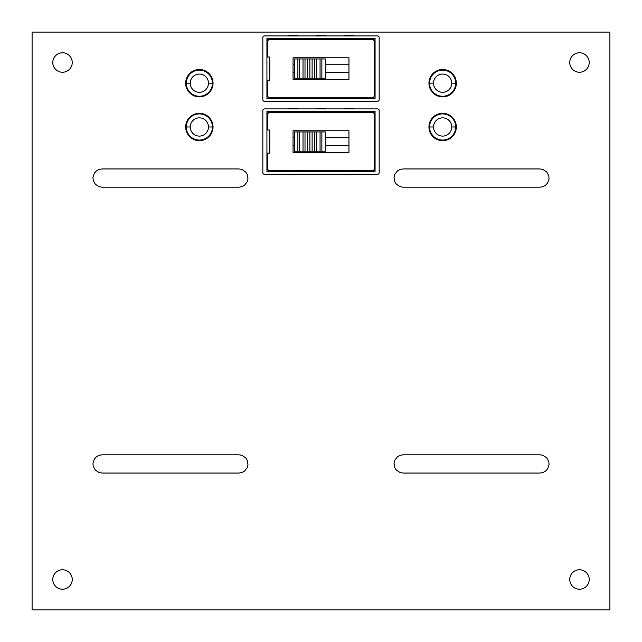 <?xml version="1.0" encoding="UTF-8"?>
<svg xmlns="http://www.w3.org/2000/svg" width="642" height="642" viewBox="0 0 642 642"><rect width="100%" height="100%" fill="white"/><g stroke="black" fill="none" stroke-linecap="round" stroke-linejoin="round"><path stroke-width="0.96" d="M297.888 78.252L294.429 78.252L294.429 58.936L297.888 58.936L297.888 78.252L299.694 78.252L299.694 58.936L297.888 58.936M321.867 58.936L321.867 78.252L325.325 78.252L325.325 58.936L303.016 58.936L303.016 78.252L299.694 78.252M303.016 58.936L299.694 58.936M305.006 58.936L305.006 78.252L303.016 78.252M307.638 58.936L307.638 78.252L305.006 78.252M309.877 58.936L309.877 78.252L307.638 78.252M312.116 58.936L312.116 78.252L309.877 78.252M314.749 58.936L314.749 78.252L312.116 78.252M316.731 58.936L316.731 78.252L314.749 78.252M320.061 58.936L320.061 78.252L316.731 78.252M321.867 78.252L320.061 78.252M348.959 64.73L325.325 64.73M294.429 64.73L293.041 64.73M269.712 80.178L269.784 71.912M269.784 67.121L269.784 65.58M269.632 67.121L269.784 70.058M269.632 70.058L269.784 71.607M269.784 65.267L269.712 57.01M348.959 79.407L293.041 79.407L293.041 57.78L348.959 57.78L348.959 79.407M316.362 39.162L316.362 39.627M325.638 39.627L325.638 39.162M325.638 35.92L325.638 35.454L316.362 35.454L316.362 35.92M288.402 39.162L288.402 39.627M297.671 39.627L297.671 39.162M297.671 35.92L297.671 35.454L288.402 35.454L288.402 35.92M374.527 41.947A2.319 2.319 0 0 0 372.216 39.627L269.784 39.627A2.319 2.319 0 0 0 267.473 41.947L267.473 57.01L269.784 57.01L269.784 80.178L267.473 80.178L267.473 95.241A2.319 2.319 0 0 0 269.784 97.56L372.216 97.56A2.319 2.319 0 0 0 374.527 95.241L374.527 41.947M353.598 35.92L353.598 35.454L344.329 35.454L344.329 35.92M344.329 39.162L344.329 39.627M353.598 39.627L353.598 39.162M297.671 98.025L297.671 97.56M288.402 97.56L288.402 98.025M288.402 101.267L288.402 101.733L297.671 101.733L297.671 101.267M325.638 98.025L325.638 97.56M316.362 97.56L316.362 98.025M316.362 101.267L316.362 101.733L325.638 101.733L325.638 101.267M344.329 101.267L344.329 101.733L353.598 101.733L353.598 101.267M344.329 97.56L344.329 98.025M353.598 98.025L353.598 97.56M266.928 38.359L266.928 98.828L375.072 98.828L375.072 38.359L266.928 38.359M266.928 98.025L375.072 98.025M269.784 39.627L269.784 39.162M269.784 98.025L269.784 97.56M372.216 39.162L372.216 39.627M372.216 97.56L372.216 98.025M348.959 72.458L325.325 72.458M294.429 72.458L293.041 72.458M264.384 101.267L377.616 101.267A1.549 1.549 0 0 0 379.165 99.719L379.165 37.461A1.549 1.549 0 0 0 377.616 35.92L264.384 35.92A1.549 1.549 0 0 0 262.835 37.461L262.835 99.719A1.549 1.549 0 0 0 264.384 101.267M375.072 39.162L266.928 39.162M297.888 151.231L294.429 151.231L294.429 131.923L297.888 131.923L297.888 151.231L299.694 151.231L299.694 131.923L297.888 131.923M321.867 131.923L321.867 151.231L325.325 151.231L325.325 131.923L303.016 131.923L303.016 151.231L299.694 151.231M303.016 131.923L299.694 131.923M305.006 131.923L305.006 151.231L303.016 151.231M307.638 131.923L307.638 151.231L305.006 151.231M309.877 131.923L309.877 151.231L307.638 151.231M312.116 131.923L312.116 151.231L309.877 151.231M314.749 131.923L314.749 151.231L312.116 151.231M316.731 131.923L316.731 151.231L314.749 151.231M320.061 131.923L320.061 151.231L316.731 151.231M321.867 151.231L320.061 151.231M348.959 137.717L325.325 137.717M294.429 137.717L293.041 137.717M269.712 153.165L269.784 144.899M269.784 140.108L269.784 138.568M269.632 140.108L269.784 143.046M269.632 143.046L269.784 144.586M269.784 138.255L269.712 129.989M348.959 152.395L293.041 152.395L293.041 130.767L348.959 130.767L348.959 152.395M316.362 112.149L316.362 112.615M325.638 112.615L325.638 112.149M325.638 108.907L325.638 108.442L316.362 108.442L316.362 108.907M288.402 112.149L288.402 112.615M297.671 112.615L297.671 112.149M297.671 108.907L297.671 108.442L288.402 108.442L288.402 108.907M374.527 114.926A2.319 2.319 0 0 0 372.216 112.615L269.784 112.615A2.319 2.319 0 0 0 267.473 114.926L267.473 129.989L269.784 129.989L269.784 153.165L267.473 153.165L267.473 168.228A2.319 2.319 0 0 0 269.784 170.547L372.216 170.547A2.319 2.319 0 0 0 374.527 168.228L374.527 114.926M353.598 108.907L353.598 108.442L344.329 108.442L344.329 108.907M344.329 112.149L344.329 112.615M353.598 112.615L353.598 112.149M297.671 171.005L297.671 170.547M288.402 170.547L288.402 171.005M288.402 174.255L288.402 174.712L297.671 174.712L297.671 174.255M325.638 171.005L325.638 170.547M316.362 170.547L316.362 171.005M316.362 174.255L316.362 174.712L325.638 174.712L325.638 174.255M344.329 174.255L344.329 174.712L353.598 174.712L353.598 174.255M344.329 170.547L344.329 171.005M353.598 171.005L353.598 170.547M266.928 111.347L266.928 171.807L375.072 171.807L375.072 111.347L266.928 111.347M266.928 171.005L375.072 171.005M269.784 112.615L269.784 112.149M269.784 171.005L269.784 170.547M372.216 112.149L372.216 112.615M372.216 170.547L372.216 171.005M348.959 145.437L325.325 145.437M294.429 145.437L293.041 145.437M264.384 174.255L377.616 174.255A1.549 1.549 0 0 0 379.165 172.706L379.165 110.448A1.549 1.549 0 0 0 377.616 108.907L264.384 108.907A1.549 1.549 0 0 0 262.835 110.448L262.835 172.706A1.549 1.549 0 0 0 264.384 174.255M375.072 112.149L266.928 112.149M208.481 83.187A9.124 9.124 0 0 0 199.357 74.063A9.124 9.124 0 0 0 190.233 83.187L186.284 83.187A13.073 13.073 0 0 0 199.357 96.268A13.073 13.073 0 0 0 212.438 83.187L208.481 83.187A9.124 9.124 0 0 1 199.357 92.312A9.124 9.124 0 0 1 190.233 83.187M186.284 83.187A13.073 13.073 0 0 1 199.357 70.114A13.073 13.073 0 0 1 212.438 83.187M186.284 126.98L190.233 126.98A9.124 9.124 0 0 1 199.357 117.855A9.124 9.124 0 0 1 208.481 126.98L212.438 126.98A13.073 13.073 0 0 0 199.357 113.907A13.073 13.073 0 0 0 186.284 126.98A13.073 13.073 0 0 0 199.357 140.06A13.073 13.073 0 0 0 212.438 126.98M190.233 126.98A9.124 9.124 0 0 0 199.357 136.104A9.124 9.124 0 0 0 208.481 126.98M455.716 83.187L451.767 83.187A9.124 9.124 0 0 1 442.643 92.312A9.124 9.124 0 0 1 433.519 83.187L429.562 83.187A13.073 13.073 0 0 0 442.643 96.268A13.073 13.073 0 0 0 455.716 83.187A13.073 13.073 0 0 0 442.643 70.114A13.073 13.073 0 0 0 429.562 83.187M451.767 83.187A9.124 9.124 0 0 0 442.643 74.063A9.124 9.124 0 0 0 433.519 83.187M433.519 126.98A9.124 9.124 0 0 0 442.643 136.104A9.124 9.124 0 0 0 451.767 126.98L455.716 126.98A13.073 13.073 0 0 1 442.643 140.06A13.073 13.073 0 0 1 429.562 126.98L433.519 126.98A9.124 9.124 0 0 1 442.643 117.855A9.124 9.124 0 0 1 451.767 126.98M455.716 126.98A13.073 13.073 0 0 0 442.643 113.907A13.073 13.073 0 0 0 429.562 126.98M609.9 609.9L32.1 609.9L32.1 32.1L609.9 32.1L609.9 609.9M589.22 579.493A9.734 9.734 0 0 0 574.622 571.059A9.734 9.734 0 0 0 574.622 587.92A9.734 9.734 0 0 0 589.22 579.493M403.112 454.809L400.143 455.298L397.502 456.727L394.75 460.266L394.019 463.179L394.75 467.593L396.395 470.104L400.143 472.56L403.112 473.05L539.954 473.05L542.915 472.56L545.556 471.132L547.594 468.917L549.046 464.68L548.798 461.686L546.671 457.754L542.915 455.298L539.954 454.809L403.112 454.809M72.241 579.493A9.734 9.734 0 0 0 57.644 571.059A9.734 9.734 0 0 0 57.644 587.92A9.734 9.734 0 0 0 72.241 579.493M102.046 454.809L99.085 455.298L96.444 456.727L94.406 458.942L92.954 463.179L93.202 466.172L95.329 470.104L99.085 472.56L102.046 473.05L238.888 473.05L241.857 472.56L244.498 471.132L247.25 467.593L247.981 464.68L247.25 460.266L245.605 457.754L241.857 455.298L238.888 454.809L102.046 454.809M403.112 168.95L400.143 169.44L397.502 170.868L394.75 174.407L394.019 177.32L394.75 181.734L396.395 184.246L400.143 186.702L403.112 187.191L539.954 187.191L542.915 186.702L545.556 185.273L547.594 183.058L549.046 178.821L548.798 175.828L546.671 171.895L542.915 169.44L539.954 168.95L403.112 168.95M589.22 62.507A9.734 9.734 0 0 0 574.622 54.08A9.734 9.734 0 0 0 574.622 70.941A9.734 9.734 0 0 0 589.22 62.507M456.326 126.98A13.683 13.683 0 0 0 435.798 115.127A13.683 13.683 0 0 0 435.798 138.833A13.683 13.683 0 0 0 456.326 126.98M456.326 83.187A13.683 13.683 0 0 0 435.798 71.342A13.683 13.683 0 0 0 435.798 95.04A13.683 13.683 0 0 0 456.326 83.187M213.04 126.98A13.683 13.683 0 0 0 192.512 115.127A13.683 13.683 0 0 0 192.512 138.833A13.683 13.683 0 0 0 213.04 126.98M213.04 83.187A13.683 13.683 0 0 0 192.512 71.342A13.683 13.683 0 0 0 192.512 95.04A13.683 13.683 0 0 0 213.04 83.187M102.046 168.95L99.085 169.44L96.444 170.868L94.406 173.083L92.954 177.32L93.202 180.314L95.329 184.246L99.085 186.702L102.046 187.191L238.888 187.191L241.857 186.702L244.498 185.273L247.25 181.734L247.981 178.821L247.25 174.407L245.605 171.895L241.857 169.44L238.888 168.95L102.046 168.95M72.241 62.507A9.734 9.734 0 0 0 57.644 54.08A9.734 9.734 0 0 0 57.644 70.941A9.734 9.734 0 0 0 72.241 62.507"/></g></svg>
